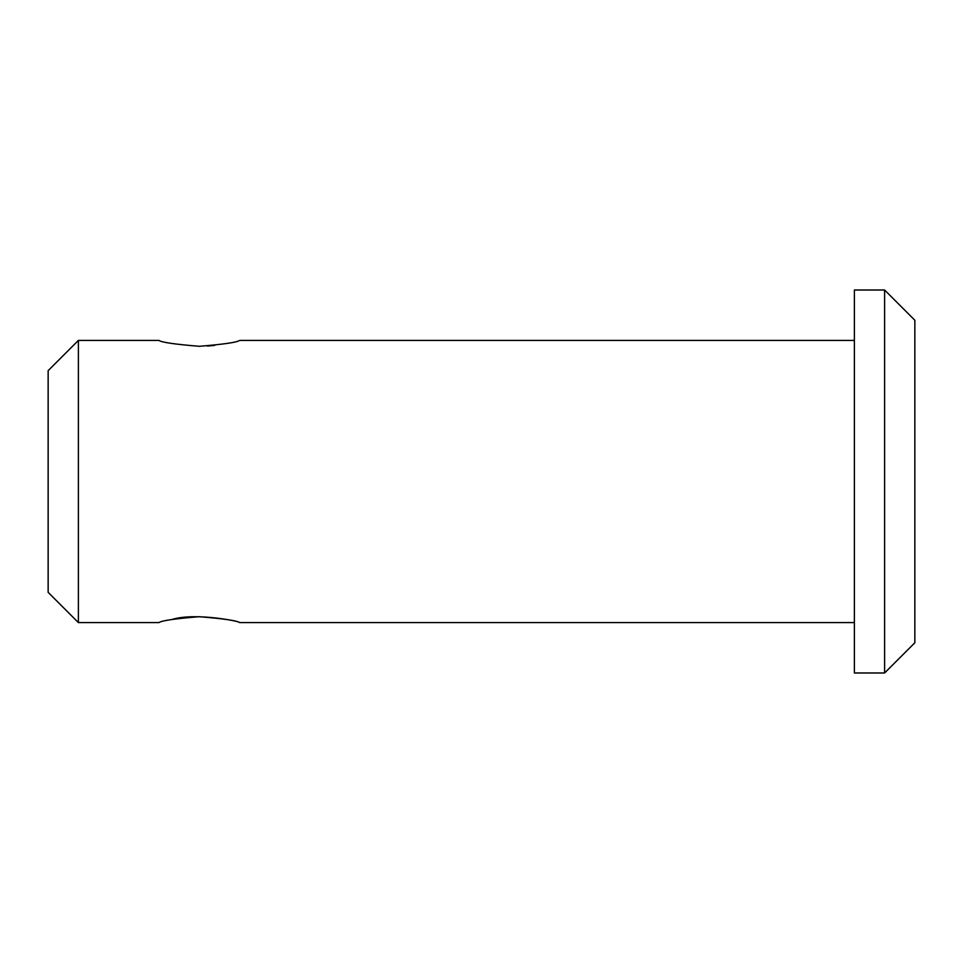 <?xml version="1.0" encoding="UTF-8"?>
<svg xmlns="http://www.w3.org/2000/svg" width="963" height="963" viewBox="0 0 963 963"><rect width="100%" height="100%" fill="white"/><g stroke="black" fill="none" stroke-linecap="round" stroke-linejoin="round"><path stroke-width="1.44" d="M884.612 672.981L914.85 642.742L914.85 320.258L884.612 290.019L854.386 290.019L854.386 672.981L884.612 672.981L884.612 290.019M78.388 622.592L78.388 340.408L48.15 370.647L48.15 592.353L78.388 622.592L159.003 622.592C161.387 620.666 174.809 618.703 199.305 616.705C223.801 618.703 237.235 620.666 239.631 622.592C241.4 621.641 196.079 612.251 172.317 619.378M854.386 622.592L239.631 622.592M854.386 340.408L239.631 340.408C237.235 342.334 223.813 344.297 199.341 346.295C174.821 344.297 161.375 342.334 159.003 340.408L78.388 340.408M207.418 346.042L214.677 345.416"/></g></svg>
